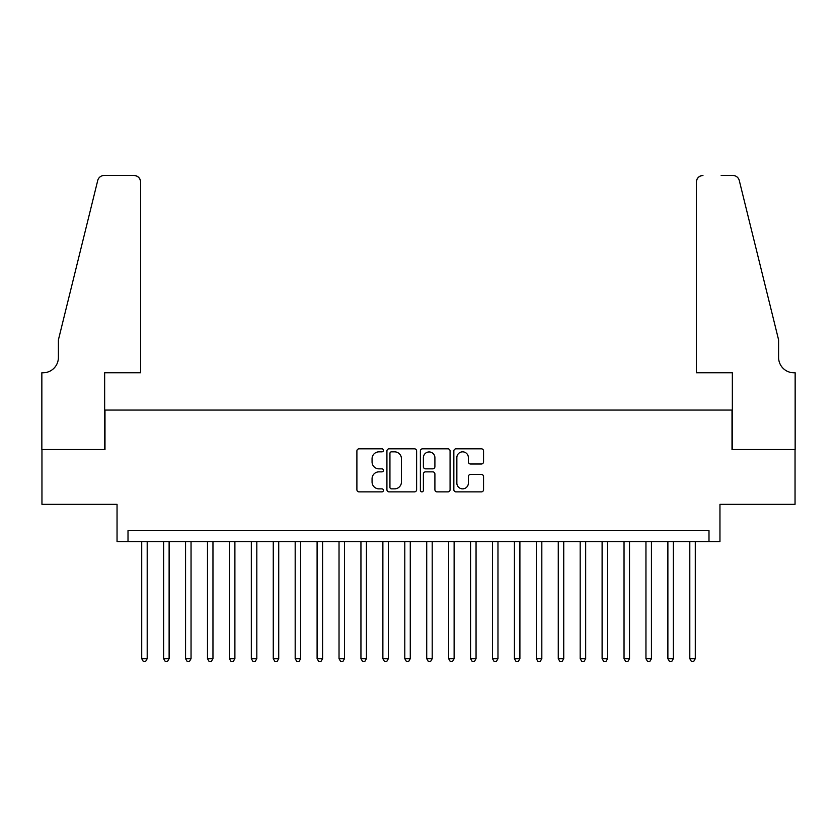 <?xml version="1.0" encoding="UTF-8"?>
<svg xmlns="http://www.w3.org/2000/svg" width="837" height="837" viewBox="0 0 837 837"><rect width="100%" height="100%" fill="white"/><g stroke="black" fill="none" stroke-linecap="round" stroke-linejoin="round"><path stroke-width="1.26" d="M383.419 450.337A1.507 1.507 0 0 0 381.913 448.831L359.052 448.831A2.155 2.155 0 0 0 356.897 450.986L356.897 489.718A2.155 2.155 0 0 0 359.052 491.874L381.913 491.874A1.507 1.507 0 0 0 383.419 490.367A1.507 1.507 0 0 0 381.913 488.86L378.962 488.86A6.884 6.884 0 0 1 372.067 481.966L372.067 478.743A6.884 6.884 0 0 1 378.962 471.859L381.913 471.859A1.507 1.507 0 0 0 383.419 470.352A1.507 1.507 0 0 0 381.913 468.846L378.962 468.846A6.884 6.884 0 0 1 372.067 461.961L372.067 458.728A6.884 6.884 0 0 1 378.962 451.844L381.913 451.844A1.507 1.507 0 0 0 383.419 450.337M481.39 464.001A2.155 2.155 0 0 0 483.545 461.846L483.545 450.986A2.155 2.155 0 0 0 481.39 448.831L455.998 448.831A2.155 2.155 0 0 0 453.842 450.986L453.842 489.718A2.155 2.155 0 0 0 455.998 491.874L481.39 491.874A2.155 2.155 0 0 0 483.545 489.718L483.545 476.588A2.155 2.155 0 0 0 481.39 474.443L470.52 474.443A2.155 2.155 0 0 0 468.375 476.588L468.375 483.095A5.754 5.754 0 0 1 462.62 488.86A5.754 5.754 0 0 1 456.856 483.095L456.856 457.598A5.754 5.754 0 0 1 462.62 451.844A5.754 5.754 0 0 1 468.375 457.598L468.375 461.846A2.155 2.155 0 0 0 470.52 464.001L481.39 464.001M708.991 541.602L719.956 541.602L719.956 504.334L795.045 504.334L795.045 449.521L732.009 449.521L732.009 410.057L104.991 410.057L104.991 449.521L41.955 449.521L41.955 504.334L117.044 504.334L117.044 541.602L708.991 541.602L708.991 530.637L128.009 530.637L128.009 541.602M416.617 450.986A2.155 2.155 0 0 0 414.461 448.831L389.069 448.831A2.155 2.155 0 0 0 386.924 450.986L386.924 489.718A2.155 2.155 0 0 0 389.069 491.874L414.461 491.874A2.155 2.155 0 0 0 416.617 489.718L416.617 450.986M422.539 448.831L447.931 448.831A2.155 2.155 0 0 1 450.076 450.986L450.076 489.718A2.155 2.155 0 0 1 447.931 491.874L437.06 491.874A2.155 2.155 0 0 1 434.905 489.718L434.905 474.004A2.155 2.155 0 0 0 432.76 471.859L425.552 471.859A2.155 2.155 0 0 0 423.396 474.004L423.396 490.367A1.507 1.507 0 0 1 421.89 491.874A1.507 1.507 0 0 1 420.383 490.367L420.383 450.986A2.155 2.155 0 0 1 422.539 448.831M391.444 451.844A1.507 1.507 0 0 0 389.937 453.351L389.937 487.354A1.507 1.507 0 0 0 391.444 488.86L394.562 488.86A6.884 6.884 0 0 0 401.446 481.966L401.446 458.728A6.884 6.884 0 0 0 394.562 451.844L391.444 451.844M434.905 457.703A5.754 5.754 0 0 0 429.151 451.949A5.754 5.754 0 0 0 423.396 457.703L423.396 466.69A2.155 2.155 0 0 0 425.552 468.846L432.76 468.846A2.155 2.155 0 0 0 434.905 466.69L434.905 457.703M141.715 541.602L141.715 658.677L147.197 658.677L147.197 541.602M147.197 658.677L145.554 661.523L143.357 661.523L141.715 658.677M140.616 372.789L140.616 182.047A6.581 6.581 0 0 0 134.035 175.477L104.112 175.477A6.581 6.581 0 0 0 97.73 180.478L58.402 339.906L58.402 357.441A15.348 15.348 0 0 1 43.053 372.789L41.85 372.789L41.85 449.521L104.656 449.521L104.656 372.789L140.616 372.789L140.616 182.047C140.197 178.082 138.011 175.896 134.035 175.477L115.841 175.477M97.73 180.478C99.404 176.869 99.404 176.869 97.73 180.478C99.404 176.869 99.404 176.869 97.73 180.478M58.402 357.441A15.348 15.348 0 0 1 43.053 372.789M696.384 372.789L696.384 182.047L696.384 372.789L732.344 372.789L732.344 449.521L795.15 449.521L795.15 372.789L793.947 372.789A15.348 15.348 0 0 1 778.598 357.441A15.348 15.348 0 0 0 793.947 372.789M766.535 291.014L739.27 180.478L778.598 339.906L778.598 357.441M721.159 175.477L732.888 175.477A6.581 6.581 0 0 1 739.27 180.478C737.596 176.869 737.596 176.869 739.27 180.478C737.596 176.869 737.596 176.869 739.27 180.478M702.965 175.477A6.581 6.581 0 0 0 696.384 182.047C696.802 178.082 698.989 175.896 702.965 175.477M163.633 541.602L163.633 658.677L169.116 658.677L169.116 541.602M169.116 658.677L167.473 661.523L165.276 661.523L163.633 658.677M185.563 541.602L185.563 658.677L191.045 658.677L191.045 541.602M191.045 658.677L189.392 661.523L187.206 661.523L185.563 658.677M207.482 541.602L207.482 658.677L212.964 658.677L212.964 541.602M212.964 658.677L211.322 661.523L209.124 661.523L207.482 658.677M229.411 541.602L229.411 658.677L234.894 658.677L234.894 541.602M234.894 658.677L233.241 661.523L231.054 661.523L229.411 658.677M251.33 541.602L251.33 658.677L256.813 658.677L256.813 541.602M256.813 658.677L255.17 661.523L252.973 661.523L251.33 658.677M273.26 541.602L273.26 658.677L278.731 658.677L278.731 541.602M278.731 658.677L277.089 661.523L274.902 661.523L273.26 658.677M295.179 541.602L295.179 658.677L300.661 658.677L300.661 541.602M300.661 658.677L299.018 661.523L296.821 661.523L295.179 658.677M317.097 541.602L317.097 658.677L322.58 658.677L322.58 541.602M322.58 658.677L320.937 661.523L318.751 661.523L317.097 658.677M339.027 541.602L339.027 658.677L344.509 658.677L344.509 541.602M344.509 658.677L342.867 661.523L340.669 661.523L339.027 658.677M360.946 541.602L360.946 658.677L366.428 658.677L366.428 541.602M366.428 658.677L364.786 661.523L362.599 661.523L360.946 658.677M382.875 541.602L382.875 658.677L388.358 658.677L388.358 541.602M388.358 658.677L386.715 661.523L384.518 661.523L382.875 658.677M404.794 541.602L404.794 658.677L410.276 658.677L410.276 541.602M410.276 658.677L408.634 661.523L406.437 661.523L404.794 658.677M426.724 541.602L426.724 658.677L432.206 658.677L432.206 541.602M432.206 658.677L430.563 661.523L428.366 661.523L426.724 658.677M448.642 541.602L448.642 658.677L454.125 658.677L454.125 541.602M454.125 658.677L452.482 661.523L450.285 661.523L448.642 658.677M470.572 541.602L470.572 658.677L476.054 658.677L476.054 541.602M476.054 658.677L474.401 661.523L472.214 661.523L470.572 658.677M492.491 541.602L492.491 658.677L497.973 658.677L497.973 541.602M497.973 658.677L496.331 661.523L494.133 661.523L492.491 658.677M514.42 541.602L514.42 658.677L519.903 658.677L519.903 541.602M519.903 658.677L518.249 661.523L516.063 661.523L514.42 658.677M536.339 541.602L536.339 658.677L541.821 658.677L541.821 541.602M541.821 658.677L540.179 661.523L537.982 661.523L536.339 658.677M558.269 541.602L558.269 658.677L563.74 658.677L563.74 541.602M563.74 658.677L562.098 661.523L559.911 661.523L558.269 658.677M580.187 541.602L580.187 658.677L585.67 658.677L585.67 541.602M585.67 658.677L584.027 661.523L581.83 661.523L580.187 658.677M602.106 541.602L602.106 658.677L607.589 658.677L607.589 541.602M607.589 658.677L605.946 661.523L603.759 661.523L602.106 658.677M624.036 541.602L624.036 658.677L629.518 658.677L629.518 541.602M629.518 658.677L627.876 661.523L625.678 661.523L624.036 658.677M645.955 541.602L645.955 658.677L651.437 658.677L651.437 541.602M651.437 658.677L649.794 661.523L647.608 661.523L645.955 658.677M667.884 541.602L667.884 658.677L673.366 658.677L673.366 541.602M673.366 658.677L671.724 661.523L669.527 661.523L667.884 658.677M689.803 541.602L689.803 658.677L695.285 658.677L695.285 541.602M695.285 658.677L693.643 661.523L691.446 661.523L689.803 658.677"/></g></svg>
